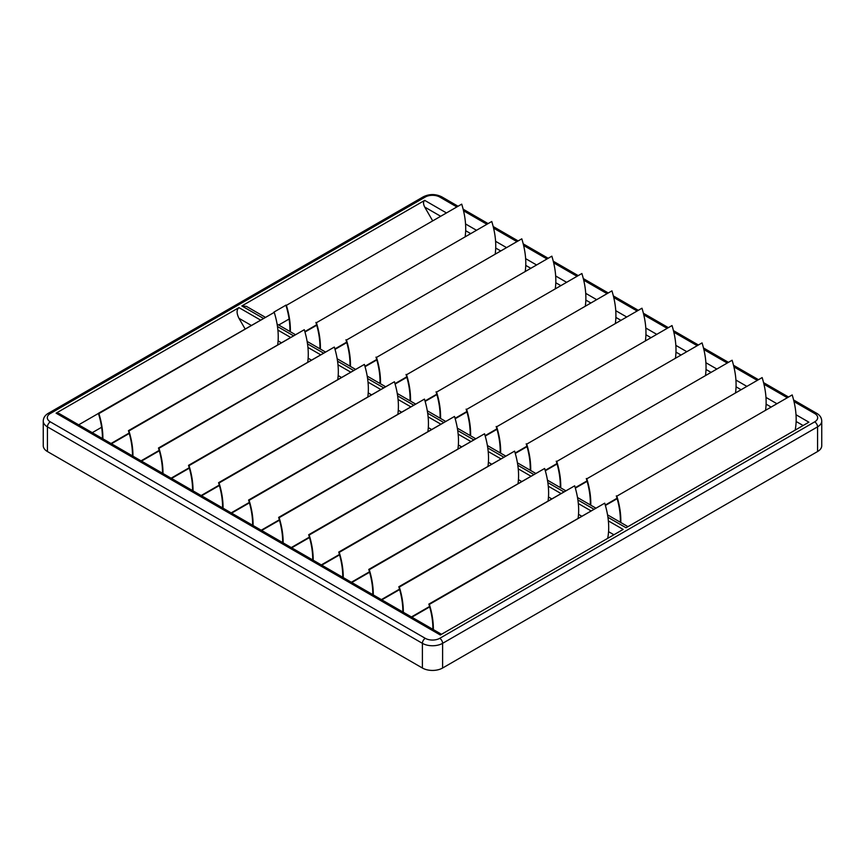 <?xml version="1.0" encoding="UTF-8"?>
<svg xmlns="http://www.w3.org/2000/svg" width="865" height="865" viewBox="0 0 865 865"><rect width="100%" height="100%" fill="white"/><g stroke="black" fill="none" stroke-linecap="round" stroke-linejoin="round"><path stroke-width="1.3" d="M260.214 319.888L238.956 307.616C236.469 309.735 236.469 313.292 238.956 318.288L244.968 328.689M433.354 629.601A67.816 39.152 -120 0 0 429.364 604.397L604.711 503.171A67.816 39.152 60 0 1 608.56 531.672A67.816 39.152 60 0 1 607.684 538.344A2.617 1.514 60 0 1 607.673 538.365L441.485 634.294L58.993 413.47L56.106 413.178L238.956 307.616M403.306 612.258A67.816 39.152 -120 0 0 399.327 587.054L574.663 485.827A67.816 39.152 60 0 1 578.523 514.329A67.816 39.152 60 0 1 578.155 517.908M373.269 594.915A67.816 39.152 -120 0 0 369.279 569.711L544.626 468.473A67.816 39.152 60 0 1 548.475 496.986A67.816 39.152 60 0 1 548.118 500.565M343.221 577.571A67.816 39.152 -120 0 0 339.242 552.367L514.589 451.13A67.816 39.152 60 0 1 518.438 479.643A67.816 39.152 60 0 1 518.07 483.221M313.184 560.228A67.816 39.152 -120 0 0 309.194 535.024L484.541 433.787A67.816 39.152 60 0 1 488.39 462.299A67.816 39.152 60 0 1 488.033 465.878M283.136 542.874A67.816 39.152 -120 0 0 279.157 517.681L454.503 416.443A67.816 39.152 60 0 1 458.353 444.956A67.816 39.152 60 0 1 457.985 448.535M253.099 525.531A67.816 39.152 -120 0 0 249.109 500.338L424.456 399.1A67.816 39.152 60 0 1 428.305 427.602A67.816 39.152 60 0 1 427.948 431.192M223.051 508.188A67.816 39.152 -120 0 0 219.072 482.984L394.418 381.757A67.816 39.152 60 0 1 398.268 410.259A67.816 39.152 60 0 1 397.9 413.848M193.014 490.844A67.816 39.152 -120 0 0 189.024 465.64L364.37 364.414A67.816 39.152 60 0 1 368.22 392.915A67.816 39.152 60 0 1 367.863 396.494M162.966 473.501A67.816 39.152 -120 0 0 158.987 448.297L334.333 347.06A67.816 39.152 60 0 1 338.183 375.572A67.816 39.152 60 0 1 337.815 379.151M132.929 456.158A67.816 39.152 -120 0 0 128.939 430.954L304.285 329.716A67.816 39.152 60 0 1 308.135 358.229A67.816 39.152 60 0 1 307.778 361.808M102.881 438.815A67.816 39.152 -120 0 0 98.902 413.611L274.248 312.373A67.816 39.152 60 0 1 278.098 340.886A67.816 39.152 60 0 1 277.73 344.465M440.188 215.99L424.704 207.049L432.446 220.456M627.947 526.644L795.151 430.11A2.617 1.514 -120 0 0 795.151 430.11A67.816 39.152 -120 0 0 796.135 421.493A67.816 39.152 -120 0 0 792.189 394.927L616.842 496.164A67.816 39.152 -120 0 1 620.8 522.525M765.633 409.675A67.816 39.152 -120 0 0 766.098 404.15A67.816 39.152 -120 0 0 762.141 377.583L586.805 478.821A67.816 39.152 -120 0 1 590.763 505.182M735.585 392.332A67.816 39.152 -120 0 0 736.05 386.806A67.816 39.152 -120 0 0 732.104 360.24L556.757 461.478A67.816 39.152 -120 0 1 560.715 487.828M705.548 374.988A67.816 39.152 -120 0 0 706.013 369.463A67.816 39.152 -120 0 0 702.056 342.897L526.72 444.134A67.816 39.152 -120 0 1 530.678 470.484M675.511 357.645A67.816 39.152 -120 0 0 675.965 352.12A67.816 39.152 -120 0 0 672.019 325.554L496.672 426.78A67.816 39.152 -120 0 1 500.63 453.141M645.463 340.291A67.816 39.152 -120 0 0 645.928 334.766A67.816 39.152 -120 0 0 641.971 308.21L466.635 409.437A67.816 39.152 -120 0 1 470.592 435.798M615.426 322.948A67.816 39.152 -120 0 0 615.88 317.423A67.816 39.152 -120 0 0 611.933 290.856L436.587 392.094A67.816 39.152 -120 0 1 440.545 418.455M585.378 305.604A67.816 39.152 -120 0 0 585.843 300.079A67.816 39.152 -120 0 0 581.885 273.513L406.55 374.75A67.816 39.152 -120 0 1 410.507 401.111M555.341 288.261A67.816 39.152 -120 0 0 555.795 282.736A67.816 39.152 -120 0 0 551.848 256.17L376.502 357.407A67.816 39.152 -120 0 1 380.459 383.768M525.293 270.918A67.816 39.152 -120 0 0 525.758 265.393A67.816 39.152 -120 0 0 521.8 238.827L346.465 340.064A67.816 39.152 -120 0 1 350.422 366.414M495.256 253.575A67.816 39.152 -120 0 0 495.71 248.05A67.816 39.152 -120 0 0 491.763 221.483L316.417 322.721A67.816 39.152 -120 0 1 320.374 349.071M465.208 236.232A67.816 39.152 -120 0 0 465.673 230.706A67.816 39.152 -120 0 0 461.715 204.14L286.38 305.367A67.816 39.152 -120 0 1 290.337 331.728M285.904 305.194L273.859 312.146M289.105 319.023L278.714 325.024M101.627 427.267L92.252 432.673M98.426 413.427L78.672 424.834M796.016 414.757L808.894 422.185L626.044 527.758L607.933 517.302M623.124 529.445L440.296 634.996L56.106 413.178M424.704 207.049C423.147 203.924 423.147 201.696 424.704 200.377L241.843 305.95L246.471 306.405L265.025 317.12M456.363 206.649L439.723 197.036A10.218 5.893 0 0 0 425.277 197.036L50.321 413.513A10.218 5.893 0 0 0 50.321 421.861L425.277 638.327A10.218 5.893 0 0 0 439.723 638.327L814.679 421.861A4.087 2.357 60 0 1 817.566 426.856L442.61 643.333A14.294 8.25 180 0 1 422.39 643.333L47.434 426.856A14.294 8.25 180 0 1 43.25 421.017L43.25 445.702A14.294 8.25 0 0 0 47.434 451.541L422.39 668.018A14.294 8.25 0 0 0 442.61 668.018L817.566 451.541A14.294 8.25 0 0 0 821.75 445.702L821.75 421.017A14.294 8.25 180 0 1 817.566 426.856L817.566 451.541M620.335 522.255A67.156 38.774 -120 0 0 616.334 495.872M792.189 394.927L616.842 496.164M590.298 504.911A67.156 38.774 -120 0 0 586.297 478.529M762.141 377.583L586.805 478.821M560.25 487.568A67.156 38.774 -120 0 0 556.249 461.186M732.104 360.24L556.757 461.478M530.213 470.225A67.156 38.774 -120 0 0 526.212 443.832M702.056 342.897L526.72 444.134M500.165 452.871A67.156 38.774 -120 0 0 496.164 426.488M672.019 325.554L496.672 426.78M470.128 435.528A67.156 38.774 -120 0 0 466.127 409.145M641.971 308.21L466.635 409.437M440.08 418.184A67.156 38.774 -120 0 0 436.079 391.802M611.933 290.856L436.587 392.094M410.042 400.841A67.156 38.774 -120 0 0 406.042 374.459M581.885 273.513L406.55 374.75M379.995 383.498A67.156 38.774 -120 0 0 375.994 357.115M551.848 256.17L376.502 357.407M349.957 366.154A67.156 38.774 -120 0 0 345.957 339.772M521.8 238.827L346.465 340.064M319.909 348.811A67.156 38.774 -120 0 0 315.909 322.418M491.763 221.483L316.417 322.721M289.872 331.457A67.156 38.774 -120 0 0 285.872 305.075M461.715 204.14L286.38 305.367M432.889 629.331A67.156 38.774 -120 0 0 428.856 604.105L429.364 604.397M604.711 503.171L428.856 604.105M222.586 507.917A67.156 38.774 -120 0 0 218.564 482.692L219.072 482.984M394.418 381.757L218.564 482.692M402.841 611.988A67.156 38.774 -120 0 0 398.819 586.762L399.327 587.054M574.663 485.827L398.819 586.762M372.804 594.644A67.156 38.774 -120 0 0 368.771 569.419L369.279 569.711M544.626 468.473L368.771 569.419M342.756 577.301A67.156 38.774 -120 0 0 338.734 552.075L339.242 552.367M514.589 451.13L338.734 552.075M312.719 559.958A67.156 38.774 -120 0 0 308.686 534.732L309.194 535.024M484.541 433.787L308.686 534.732M282.671 542.615A67.156 38.774 -120 0 0 278.649 517.389L279.157 517.681M454.503 416.443L278.649 517.389M252.634 525.271A67.156 38.774 -120 0 0 248.601 500.035L249.109 500.338M424.456 399.1L248.601 500.035M192.549 490.574A67.156 38.774 -120 0 0 188.527 465.348L189.024 465.64M364.37 364.414L188.527 465.348M162.501 473.231A67.156 38.774 -120 0 0 158.479 448.005L158.987 448.297M334.333 347.06L158.479 448.005M132.464 455.887A67.156 38.774 -120 0 0 128.442 430.662L128.939 430.954M304.285 329.716L128.442 430.662M102.416 438.544A67.156 38.774 -120 0 0 98.394 413.319L98.902 413.611M274.248 312.373L98.394 413.319M250.98 325.229L238.956 318.288M613.912 534.765L608.56 531.672M581.442 516.016L578.523 514.329M551.394 498.673L548.475 496.986M521.357 481.329L518.438 479.643M491.309 463.986L488.39 462.299M461.272 446.643L458.353 444.956M431.224 429.289L428.305 427.602M401.187 411.945L398.268 410.259M371.139 394.602L368.22 392.915M341.102 377.259L338.183 375.572M311.054 359.916L308.135 358.229M281.017 342.572L278.098 340.886M803.12 425.526L796.135 421.493M770.65 406.777L766.098 404.15M740.602 389.434L736.05 386.806M710.565 372.091L706.013 369.463M680.517 354.747L675.965 352.12M650.48 337.404L645.928 334.766M620.443 320.05L615.88 317.423M590.395 302.707L585.843 300.079M560.358 285.364L555.795 282.736M530.31 268.02L525.758 265.393M500.273 250.677L495.71 248.05M470.225 233.334L465.673 230.706M814.679 421.861A10.218 5.893 0 0 0 814.679 413.513L793.994 401.576M786.826 397.435L763.957 384.233M756.788 380.092L733.909 366.89M726.741 362.749L703.872 349.546M696.703 345.405L673.824 332.203M666.655 328.062L643.787 314.849M636.618 310.719L613.739 297.506M606.57 293.376L583.702 280.163M576.533 276.022L553.654 262.819M546.485 258.678L523.617 245.476M516.448 241.335L493.569 228.133M486.4 223.992L463.532 210.79M623.157 529.423L608.365 520.892M590.687 510.685L578.328 503.549M560.639 493.331L548.28 486.195M530.602 475.988L518.243 468.852M500.554 458.645L488.195 451.508M470.517 441.301L458.158 434.165M440.469 423.958L428.11 416.822M410.432 406.615L398.073 399.479M380.384 389.272L368.025 382.135M350.347 371.918L337.988 364.781M320.299 354.574L307.94 347.438M290.262 337.231L277.903 330.095M424.704 200.377L445.962 212.649M465.554 223.959L475.999 229.993M495.591 241.303L506.047 247.336M525.639 258.646L536.084 264.69M555.676 275.989L566.132 282.033M585.724 293.343L596.169 299.377M615.761 310.686L626.217 316.72M645.809 328.03L656.254 334.063M675.846 345.373L686.302 351.406M705.894 362.716L716.339 368.75M735.931 380.059L746.387 386.104M765.968 397.403L776.424 403.447M593.574 509.009L577.896 499.959M563.526 491.666L547.848 482.616M533.489 474.323L517.811 465.273M503.441 456.98L487.763 447.929M473.404 439.636L457.726 430.586M443.367 422.293L427.678 413.232M413.319 404.939L397.641 395.889M383.282 387.596L367.593 378.546M353.234 370.252L337.555 361.202M323.196 352.909L307.507 343.859M293.149 335.566L277.47 326.516M263.111 318.223L241.843 305.95M439.723 638.327A4.087 2.357 60 0 1 442.61 643.333L442.61 668.018M425.277 638.327A4.087 2.357 120 0 0 422.39 643.333L422.39 668.018M50.321 421.861A4.087 2.357 120 0 0 47.434 426.856L47.434 451.541M425.277 197.036A4.087 2.357 60 0 0 423.234 196.842L48.289 413.319A4.087 2.357 60 0 1 50.321 413.513M423.234 196.842C429.408 193.814 435.592 193.814 441.766 196.842A4.087 2.357 120 0 0 439.723 197.036M821.75 421.017C821.588 417.73 819.901 415.157 816.711 413.319A4.087 2.357 120 0 0 814.679 413.513M617.048 498.251L605.273 505.052M587.011 480.908L575.225 487.698M556.963 463.564L545.188 470.355M526.926 446.21L515.151 453.011M496.878 428.867L485.103 435.668M466.841 411.524L455.066 418.325M436.793 394.18L425.018 400.982M406.755 376.837L394.981 383.638M376.707 359.494L364.933 366.284M346.67 342.151L334.896 348.941M316.622 324.797L304.848 331.598M231.193 512.88L249.315 502.414M411.437 616.95L429.57 606.484M381.4 599.607L399.533 589.141M351.363 582.264L369.485 571.797M321.315 564.921L339.448 554.454M291.278 547.577L309.4 537.111M261.23 530.234L279.363 519.768M201.145 495.537L219.278 485.07M171.108 478.194L189.23 467.727M141.06 460.85L159.192 450.384M111.023 443.507L129.144 433.041M627.958 526.655L607.554 514.87M595.488 507.906L577.506 497.526M565.44 490.563L547.469 480.183M535.403 473.22L517.421 462.84M505.365 455.877L487.384 445.497M475.318 438.533L457.336 428.153M445.28 421.179L427.299 410.799M415.232 403.836L397.251 393.456M385.195 386.493L367.214 376.113M355.147 369.15L337.166 358.77M325.11 351.806L307.129 341.426M295.062 334.463L277.081 324.083M48.289 413.319C45.056 415.211 43.38 417.773 43.25 421.017M816.711 413.319L793.605 399.965M788.026 396.743L763.557 382.622M757.978 379.4L733.52 365.279M727.941 362.057L703.472 347.935M697.893 344.713L673.435 330.592M667.856 327.37L643.387 313.249M637.808 310.027L613.35 295.906M607.771 292.684L583.302 278.552M577.723 275.329L553.265 261.208M547.686 257.986L523.228 243.865M517.638 240.643L493.18 226.522M487.601 223.3L463.143 209.179M457.553 205.957L441.766 196.842M617.167 498.673L605.392 505.474M587.13 481.329L575.355 488.12M557.082 463.986L545.307 470.776M527.044 446.643L515.27 453.433M496.997 429.289L485.222 436.09M466.959 411.945L455.185 418.746M436.911 394.602L425.137 401.403M406.874 377.259L395.1 384.06M376.826 359.916L365.052 366.706M346.789 342.572L335.014 349.363M316.741 325.229L304.967 332.019M231.615 513.129L249.434 502.846M411.87 617.199L429.689 606.906M381.822 599.856L399.652 589.562M351.785 582.513L369.604 572.219M321.737 565.169L339.567 554.876M291.7 547.826L309.519 537.533M261.652 530.472L279.482 520.189M201.567 495.786L219.396 485.492M171.529 478.442L189.349 468.149M141.492 461.099L159.311 450.806M111.444 443.756L129.263 433.462"/></g></svg>
